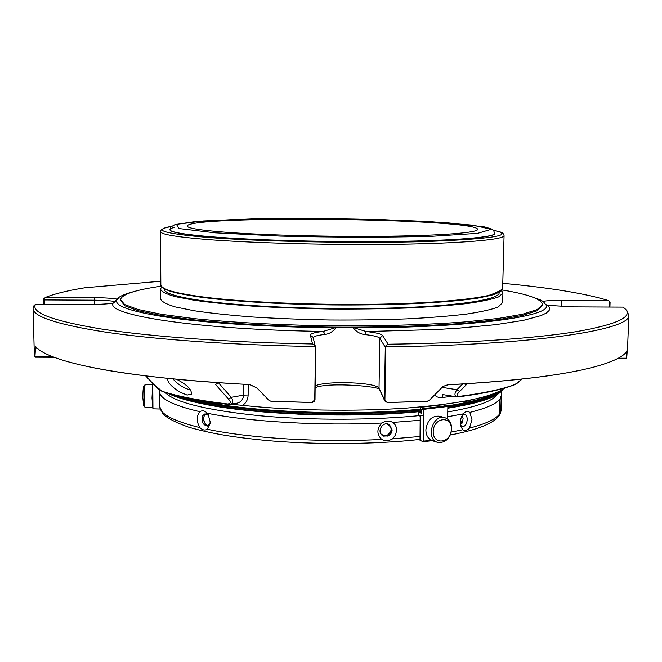 <?xml version="1.0" encoding="UTF-8"?>
<svg xmlns="http://www.w3.org/2000/svg" width="662" height="662" viewBox="0 0 662 662"><rect width="100%" height="100%" fill="white"/><g stroke="black" fill="none" stroke-linecap="round" stroke-linejoin="round"><path stroke-width="0.99" d="M226.015 232.279C265.189 235.242 332.87 236.938 387.808 236.226C442.87 235.523 477.244 232.652 477.616 229.515C479.611 218.46 189.646 214.918 187.272 225.965C187.007 228.133 199.924 230.244 226.015 232.279M383.588 436.126L388.553 435.762M208.522 425.567C203.813 426.336 201.728 414.826 206.395 413.841M386.98 423.879C392.417 427.263 392.458 431.111 387.113 435.397L383.737 435.654L380.931 433.908M451.368 429.208C451.186 443.184 432.874 445.692 433.213 431.541C433.461 417.366 451.823 415.173 451.368 429.208M208.116 425.823C204.136 424.003 202.886 420.511 204.376 415.355M389.273 424.656C392.599 428.885 391.887 432.543 387.138 435.629M462.299 415.206L463.102 418.525L462.424 422.348L461.894 423.457L460.545 420.271M461.894 423.457L460.355 423.175M145.259 384.564L143.927 385.872C143.249 387.146 142.893 391.118 142.86 397.788L143.662 405.955L145.152 407.387M451.666 428.777C450.119 438.749 445.361 443.267 437.408 442.315C425.087 438.757 433.113 413.278 445.112 417.78C449.366 419.46 451.55 423.126 451.666 428.777M432.584 440.784L432.212 440.669C428.107 438.956 425.989 435.339 425.865 429.82C427.371 419.973 432.046 415.455 439.891 416.266L444.74 417.672M297.71 414.147L363.471 414.809M208.695 415.529L205.013 413.791L202.795 415.645C201.347 421.636 202.895 425.112 207.438 426.071L210.077 423.15M387.866 436.084C390.514 434.876 391.937 432.791 392.144 429.853L389.455 424.698C383.215 420.428 376.099 431.732 382.595 435.604L387.866 436.084M460.587 425.252L462.341 426.634C465.105 426.535 466.735 424.21 467.248 419.667C467.207 416.729 466.329 414.983 464.608 414.437L462.366 415.091M152.632 384.498L145.317 384.506C144.548 385.946 144.15 390.456 144.109 398.044C144.184 403.348 144.482 406.443 145.011 407.329M152.641 386.178L152.003 398.069L152.773 407.229M159.559 391.772L159.641 405.905C159.277 413.626 172.666 420.85 199.808 427.586C196.391 421.495 196.382 416.191 199.783 411.681C202.44 410.167 204.93 410.688 207.247 413.253L208.199 414.611L210.144 421.826L210.011 423.697L207.264 429.233C249.624 438.294 320.905 442.655 381.759 439.444C376.537 434.231 376.62 428.753 382.015 423.018C385.582 420.709 389.198 420.519 392.864 422.439C395.363 424.35 396.621 426.998 396.637 430.383L395.52 435.025L392.583 438.823L420.039 436.473L420.188 416.34L418.641 415.033L418.914 412.285L421.388 413.311L421.388 410.018L420.544 409.149L420.577 407.32L423.589 408.553L423.862 409.315L447.876 406.509L447.421 405.781L442.564 404.796L440.809 405.078M199.808 427.586C202.473 430.093 204.963 430.648 207.264 429.233M381.759 439.444C385.259 441.24 388.867 441.033 392.583 438.823M463.036 414.064L463.524 413.452C465.535 411.325 467.645 410.978 469.854 412.393L471.981 419.675L469.474 428.132C486.09 423.746 496.186 418.963 499.752 413.775C499.181 409.72 499.313 404.747 500.158 398.847L500.513 396.521L501.208 396.993L500.803 411.814L501.225 409.282M451.236 432.071L462.779 429.746C464.782 431.144 467.008 430.614 469.474 428.132M462.779 429.746L461.017 426.849C459.726 422.257 460.438 417.945 463.152 413.907L463.524 413.452M499.752 413.775L500.033 414.155L500.803 411.814M159.708 389.943L159.559 391.176C159.186 398.466 172.592 405.301 199.783 411.681M431.384 440.329L423.233 441.14L422.935 441.645L420.006 440.28L420.039 436.473M159.592 409.017L152.955 408.818L152.765 383.505M423.233 441.14L423.862 409.315M447.603 419.087L447.876 406.509M421.785 407.238L420.701 407.312M442.406 406.278L435.538 407.271M428.024 408.239L423.746 408.727M504.394 388.139L506.066 387.651M468.679 395.454L470.483 395.247M473.164 394.767L474.819 394.502M627.262 349.859L626.691 358.481M626.79 358.101L625.789 358.614M627.477 349.801L627.559 348.526M627.593 348.121L627.543 348.651C626.98 354.948 615.842 361.063 594.128 366.98C562.932 375.246 514.192 381.196 447.926 384.837L448.116 384.771C514.473 381.122 563.147 375.188 594.128 366.98M447.702 384.804L443.027 386.434L429.175 400.46L427.048 401.296M448.116 384.771L443.027 386.434M467.306 383.728L459.618 391.499C456.648 394.42 456.532 396.05 459.271 396.389L456.631 396.836C454.306 395.785 454.413 393.41 456.937 389.728L459.618 391.499M514.788 384.647L522.086 379.078M464.393 383.91L466.313 384.804M228.489 399.112L231.278 397.341L218.435 382.752L215.564 384.514L228.489 399.112C231.129 402.041 230.848 403.663 227.637 403.986C199.063 400.518 177.193 396.265 162.016 391.225L153.758 384.473M256.93 387.94L269.004 400.402L270.849 401.222L312.083 402.479M269.004 400.402L256.914 387.94L249.797 384.564M37.254 348.229L34.987 348.129L35.616 346.491C39.248 351.183 48.632 355.85 63.775 360.5C97.695 370.919 165.665 380.327 249.491 384.539M35.243 357.19L34.383 356.653L34.987 348.129M33.108 308.74L34.383 356.653M54.102 357.265L35.119 357.19M145.797 375.925L154.188 384.936M167.751 378.623C167.279 382.057 171.201 386.492 179.526 391.945L187.106 395.082L191.417 394.122C191.823 389.554 187.015 384.696 176.986 379.541M458.427 396.869L458.509 396.861C484.063 393.526 502.888 389.43 514.986 384.564C516.823 383.381 516.095 384.448 522.119 379.069M43.22 299.903L44.246 299.936L44.321 298.314L43.229 299.356L43.295 304.305M502.781 283.311C549.766 287.656 585.034 293.415 608.568 300.581L610.091 302.244L609.909 307.052M385.756 347.442L386.12 345.274L385.301 347.244L385.756 347.442L384.912 399.906L387.51 402.504L427.395 401.28M625.267 308.964L626.914 310.677L628.85 315.393C630.861 329.659 534.879 345.225 385.855 346.756M384.912 399.906L384.465 399.649L384.763 400.957L387.51 402.504M384.763 400.957L387.411 402.554M312.017 402.471L314.74 399.873L315.509 347.062L314.731 345.059L315.228 347.236M315.137 346.549C233.562 345.134 156.671 339.639 106.367 332.266C56.684 324.463 32.264 316.411 33.1 308.111L33.861 305.836L35.533 304.272L87.094 304.537M162.819 391.697L162.016 391.225M145.698 375.917L153.932 384.746C160.518 391.333 160.833 390.547 162.72 391.664C178.012 396.753 199.874 401.015 228.299 404.457L237.07 403.183C240.993 402.182 243.161 399.5 243.583 395.131L231.278 397.341C233.405 400.866 233.165 403.216 230.558 404.383L227.637 403.986M115.8 301.566L115.122 301.516C110.256 300.697 103.355 300.258 94.443 300.184L94.699 297.677L45.479 297.42L44.321 298.314M45.479 297.42C54.466 293.787 67.632 290.568 84.968 287.747L160.825 281.209L84.968 287.747M574.028 306.895L623.091 307.118L625.168 308.864C633.319 316.784 617.356 324.33 577.281 331.505C536.088 338.274 467.322 343.214 388.147 344.207L382.628 335.526L379.814 338.274C378.581 336.743 373.558 335.51 364.745 334.558C360.252 334.029 356.404 331.794 353.194 327.839L336.106 327.773C332.887 331.703 329.204 333.921 325.05 334.418L323.329 331.405L334.997 327.789C273.381 327.227 213.114 323.511 173.279 318.165C133.633 312.456 114.749 306.456 116.636 300.159L119.143 298.123L118.779 297.61L118.655 298.678M386.12 345.274L388.147 344.207M270.948 401.28L312.042 402.529L314.351 401.47L315.013 399.649L315.509 347.062L313.01 337.206L310.379 335.278L312.572 343.975L314.731 345.059M312.572 343.975C228.572 342.436 150.191 336.594 100.864 328.931C52.389 320.805 30.609 312.588 35.533 304.28L87.053 304.52C97.173 304.528 105.746 304.115 112.763 303.262L112.532 303.328M116.553 300.49L112.763 303.262M115.122 301.516L117.091 299.1C111.804 298.223 104.339 297.751 94.699 297.677M608.568 300.581L561.368 300.341C553.06 300.316 546.878 300.664 542.823 301.375M548.417 305.447L546.216 304.752M529.219 295.947L540.051 299.745L543.254 301.516L546.34 305.414C551.041 316.436 469.73 327.889 354.311 327.864L366.268 331.563L364.745 334.558M118.779 297.61L118.779 297.503C121.626 295.384 126.69 293.415 133.964 291.578M354.311 327.864L353.194 327.839M336.106 327.773L334.997 327.789M120.476 300.043L124.646 305.712L138.226 310.735L161.396 315.542L193.66 319.845C231.468 323.735 278.834 326.316 328.865 327.119C378.945 327.541 426.742 326.118 465.287 323.164L498.395 319.655L522.533 315.426L537.155 310.751L542.401 305.281M452.932 396.24L439.957 397.771L436.746 396.778L434.454 394.966M441.645 397.746L443.168 394.651M231.584 404.201L236.433 404.78L235.556 403.464M248.167 384.531L248.134 395.007C247.936 399.749 246.041 403.199 242.458 405.351L236.433 404.78M504.643 388.114C492.123 397.217 459.411 403.886 406.493 408.098C355.122 411.706 291.603 410.63 242.458 405.351M176.067 395.487C183.308 398.069 192.559 400.469 203.822 402.703C255.681 413.402 354.104 416.886 421.388 410.018M447.876 406.816C477.012 402.264 494.762 396.786 501.134 390.381M447.818 406.187C473.686 402.182 490.55 397.374 498.395 391.772M183.788 397.283C227.513 411.085 343.537 417.457 421.173 409.414M190.896 398.747L205.245 401.942C256.633 412.509 353.988 415.935 420.544 409.149M447.586 405.856C469.524 402.455 484.898 398.416 493.695 393.741M494.771 233.421L494.762 233.653C494.365 237.31 456.027 240.72 393.956 241.58C332.034 242.441 255.747 240.447 212.279 236.971C183.862 234.621 169.753 232.205 169.952 229.722M164.25 288.897L164.25 288.963C163.886 293.349 178.31 297.495 207.529 301.392C252.197 307.151 330.983 310.006 394.982 307.929C459.122 305.861 498.685 299.505 499.156 293.059L499.165 292.629M161.71 287.035L160.477 289.021C161.329 291.545 166.22 294.085 175.157 296.626L194.165 300.258C210.541 302.534 230.144 304.503 252.983 306.158C277.246 307.582 302.799 308.533 329.635 309.013C356.504 309.187 382.197 308.864 406.716 308.037C429.87 306.945 449.87 305.463 466.727 303.593C481.365 301.549 491.99 299.323 498.585 296.907L502.905 293.2L501.738 290.808M160.477 289.368L160.535 298.802C161.379 301.5 166.27 304.197 175.198 306.911L194.189 310.768C210.549 313.184 230.136 315.269 252.95 317.024C277.188 318.521 302.708 319.506 329.51 319.994C356.355 320.168 382.024 319.796 406.518 318.894C429.655 317.71 449.639 316.105 466.478 314.094C481.108 311.91 491.717 309.518 498.321 306.936L502.648 302.509M161.131 286.207C135.445 289.84 121.899 294.309 120.476 299.596L124.638 304.545L138.217 309.535L161.387 314.309L193.66 318.587C231.468 322.452 278.843 325.025 328.882 325.828C378.962 326.242 426.767 324.835 465.312 321.914L498.428 318.43L522.566 314.227L537.196 309.584L542.418 304.752C542.062 299.257 528.698 294.333 502.326 289.997M172.964 378.954C178.053 384.572 183.904 388.255 190.524 389.992L190.598 390.001M418.252 410.316L423.854 409.687M165.078 392.434C174.694 402.422 206.362 410.2 260.083 415.777C312.067 420.593 376.645 420.304 423.746 415.157M447.76 411.938C476.127 407.08 492.545 401.321 497.021 394.668M207.247 413.253C249.673 421.843 321.07 426.014 382.015 423.018M469.854 412.393C486.487 408.255 496.591 403.746 500.158 398.847M501.208 396.993L501.631 394.693M152.665 390.613L152.748 402.802M392.864 422.439L420.353 420.238M418.98 412.294L421.413 412.095L418.914 412.277M447.653 416.746L463.152 413.907M152.922 408.644L152.624 383.348M432.286 440.685L423.059 441.637M423.589 408.553L447.421 405.781M420.651 407.329L442.564 404.796M211.848 402.993L218.096 404.225M352.374 413.543C378.805 413.129 402.637 411.69 423.862 409.207M447.363 405.765L449.332 405.409M464.128 402.115L471.981 399.774M35.491 348.22L34.937 356.752L52.869 356.793M618.416 358.175L626.26 358.192L626.947 350.645M515.533 384.2C503.674 388.966 484.923 393.029 459.271 396.389M441.827 387.336L456.937 389.728L462.622 384.018M315.501 347.07L314.74 399.873M243.608 384.291L243.583 395.131L248.134 395.007M44.321 304.313L44.246 299.936L94.443 300.184L94.492 304.454M608.966 307.052L609.181 301.227M385.301 347.244L379.814 338.274L379.036 388.387L384.465 399.649L385.301 347.244M384.713 400.858L379.036 388.387C377.439 382.355 326.507 380.41 315.145 385.888M87.02 304.537C97.231 304.553 105.92 304.123 113.086 303.254C105.771 315.162 198.302 329.759 323.329 331.405C314.607 332.357 310.296 333.648 310.379 335.278M118.63 298.281L117.091 299.1M561.368 300.341L561.161 306.498M382.628 335.526C381.262 333.896 375.809 332.581 366.268 331.563L438.062 329.444L459.229 328.112L495.739 324.661L523.278 320.391L541.086 315.575L546.316 313.052L549.146 310.495L549.667 307.929L547.979 305.397L574.161 306.895M325.05 334.418C317.719 335.22 313.747 336.313 313.143 337.694M421.437 411.036C354.153 417.937 255.697 414.453 203.83 403.712C188.43 400.634 176.837 397.266 169.05 393.617M502.549 389.554C498.023 396.679 479.793 402.769 447.851 407.825M500.298 392.078C493.687 398.358 476.201 403.729 447.843 408.197C479.967 403.15 498.238 396.91 502.657 389.488M167.602 393.195C175.38 397.175 187.545 400.824 204.095 404.143C255.954 414.9 354.278 418.367 421.429 411.441C354.344 418.359 256.012 414.892 204.202 404.143M215.15 232.834L280.274 236.102C334.277 237.401 384.506 237.484 430.954 236.351L477.592 233.363L491.146 229.342L473.305 225.221L431.376 221.753C377.323 218.923 309.725 217.881 251.502 218.948L203.375 220.976L176.44 224.335L179.005 228.555L215.15 232.834M174.859 227.281C171.748 228.001 170.117 228.762 169.96 229.565C169.604 232.056 183.713 234.489 212.279 236.847C255.747 240.314 332.034 242.309 393.964 241.448C456.027 240.587 494.373 237.186 494.762 233.529L494.771 233.305M493.529 230.293C516.112 235.2 493.397 238.957 425.376 241.564C357.91 243.566 258.685 241.58 206.18 237.302C163.588 233.529 151.97 229.954 171.309 226.561M493.496 230.26C504.518 232.825 501.928 232.792 503.724 234.199L504.072 235.697C503.674 239.644 463.177 243.351 397.266 244.295C331.497 245.254 250.484 243.086 204.724 239.321C174.876 236.781 160.154 234.174 160.552 231.501C159.964 231.717 161.106 227.579 171.342 226.528M160.552 231.708L160.841 284.883C160.461 289.211 175.116 293.316 204.798 297.197C250.319 302.931 330.843 305.811 396.248 303.767C461.811 301.74 502.16 295.451 502.623 289.062L502.64 288.632M162.116 287.184L168.52 290.676C176.125 293.009 187.238 295.235 201.869 297.346C233.818 301.417 281.515 304.272 331.778 304.934C382.048 305.372 429.663 303.568 461.555 300.209C476.168 298.421 487.273 296.444 494.886 294.284L501.324 290.941M437.408 442.315L432.212 440.669M145.119 407.387L152.773 407.411M501.051 391.556L501.606 395.355L501.2 410.084L500.422 413.311M499.951 414.296C495.482 422.679 478.907 429.58 450.243 435.017M419.733 439.452C374.278 444.533 314.177 444.905 264.361 440.304C234.853 437.218 215.671 434.661 189.117 427.321C175.819 422.613 167.056 418.103 162.811 413.8L159.641 406.443M152.773 407.809L152.955 408.818M423.01 441.662L432.336 440.702M442.224 404.83L420.585 407.32M617.58 358.622L626.715 358.506M387.419 402.554L427.247 401.338L428.91 400.7M269.012 400.411L270.94 401.271M256.914 387.94L249.632 384.605C162.926 379.715 100.972 371.68 63.775 360.5M456.631 396.836L442.183 394.494M628.85 315.393L627.543 348.651M623.091 307.118L574.103 306.878M548.227 305.405L574.086 306.878M379.359 389.711C383.083 386.774 329.031 381.693 315.129 387.684M116.28 300.953L112.846 303.254M118.746 297.561L118.424 298.794M546.191 304.735L548.177 305.397M494.762 233.653L493.538 230.302L491.949 229.126L484.824 226.967L447.396 222.788L383.166 219.66L318.778 218.46L238.634 219.296L194.926 221.629L175.124 224.567L171.003 226.876L169.96 229.565M504.072 235.697L502.623 289.062C493.554 294.524 483.086 297.85 471.228 299.042C456.689 300.813 439.278 302.277 418.972 303.436C386.087 304.925 350.678 305.323 312.745 304.619C275.21 303.618 242.557 301.715 214.794 298.893C198.137 296.94 184.781 294.822 174.735 292.546C166.716 290.279 162.082 287.829 160.841 285.19M499.165 292.612L499.156 293.059M502.64 302.981L502.905 293.2M542.385 305.885L542.418 304.752"/></g></svg>
